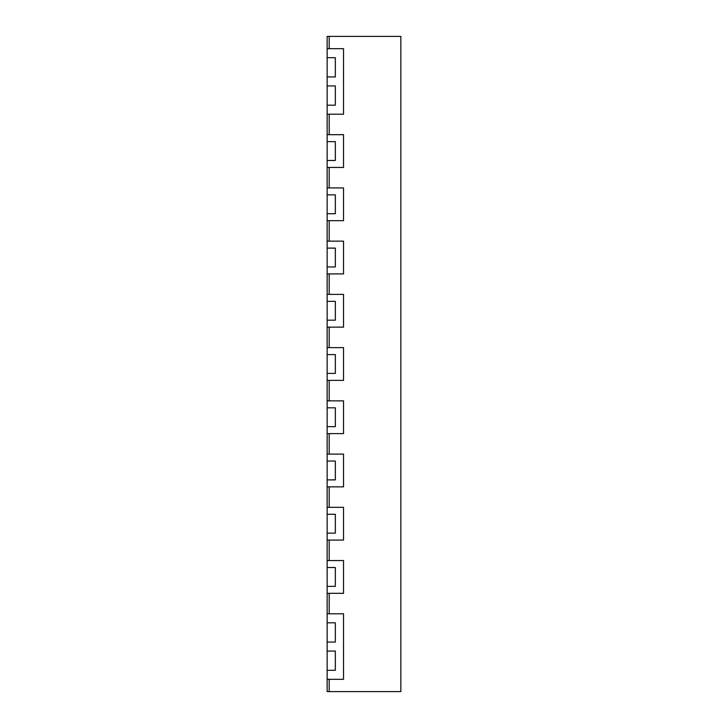 <?xml version="1.0" encoding="UTF-8"?>
<svg xmlns="http://www.w3.org/2000/svg" width="728" height="728" viewBox="0 0 728 728"><rect width="100%" height="100%" fill="white"/><g stroke="black" fill="none" stroke-linecap="round" stroke-linejoin="round"><path stroke-width="1.09" d="M327.145 679.315L327.145 613.795L343.525 613.795L329.192 613.795L329.192 593.32L343.525 593.32L327.145 593.32L327.145 586.359L335.335 586.359L335.335 567.521L327.145 567.521L327.145 560.56L343.525 560.56L343.525 593.32L343.525 560.56L329.192 560.56L329.192 540.085L343.525 540.085L343.525 507.325L343.525 540.085L327.145 540.085L327.145 533.124L335.335 533.124L335.335 514.287L327.145 514.287L327.145 507.325L343.525 507.325L329.192 507.325L329.192 486.85L343.525 486.85L343.525 454.09L343.525 486.85L327.145 486.85L327.145 479.889L335.335 479.889L335.335 461.051L327.145 461.051L327.145 454.09L343.525 454.09L329.192 454.09L329.192 433.615L343.525 433.615L343.525 400.855L343.525 433.615L327.145 433.615L327.145 426.654L335.335 426.654L335.335 407.817L327.145 407.817L327.145 400.855L343.525 400.855L329.192 400.855L329.192 380.38L343.525 380.38L343.525 347.62L343.525 380.38L327.145 380.38L327.145 373.419L335.335 373.419L335.335 354.582L327.145 354.582L327.145 347.62L343.525 347.62L329.192 347.62L329.192 327.145L343.525 327.145L343.525 294.385L343.525 327.145L327.145 327.145L327.145 320.184L335.335 320.184L335.335 301.346L327.145 301.346L327.145 294.385L343.525 294.385L329.192 294.385L329.192 273.91L343.525 273.91L343.525 241.15L343.525 273.91L327.145 273.91L327.145 266.949L335.335 266.949L335.335 248.111L327.145 248.111L327.145 241.15L343.525 241.15L329.192 241.15L329.192 220.675L343.525 220.675L343.525 187.915L343.525 220.675L327.145 220.675L327.145 213.714L335.335 213.714L335.335 194.877L327.145 194.877L327.145 187.915L343.525 187.915L329.192 187.915L329.192 167.44L343.525 167.44L343.525 134.68L343.525 167.44L327.145 167.44L327.145 160.478L335.335 160.478L335.335 141.642L327.145 141.642L327.145 134.68L343.525 134.68L329.192 134.68L329.192 114.205L343.525 114.205L343.525 48.685L343.525 114.205L327.145 114.205L327.145 105.196L335.335 105.196L335.335 85.95L327.145 85.95L327.145 76.941L335.335 76.941L335.335 57.694L327.145 57.694L327.145 48.685L343.525 48.685L329.192 48.685L329.192 36.4L400.855 36.4L400.855 691.6L327.145 691.6L327.145 679.315L343.525 679.315L343.525 613.795L343.525 679.315L329.192 679.315L329.192 691.6M327.145 586.359L327.145 567.521M327.145 533.124L327.145 514.287M327.145 479.889L327.145 461.051M327.145 426.654L327.145 407.817M327.145 373.419L327.145 354.582M327.145 320.184L327.145 301.346M327.145 266.949L327.145 248.111M327.145 213.714L327.145 194.877M327.145 160.478L327.145 141.642M327.145 48.685L327.145 36.4L329.192 36.4M327.145 670.306L335.335 670.306L335.335 651.06L327.145 651.06M327.145 642.05L335.335 642.05L335.335 622.804L327.145 622.804M327.145 105.196L327.145 85.95M327.145 76.941L327.145 57.694M327.145 114.205L327.145 134.68M327.145 167.44L327.145 187.915M327.145 220.675L327.145 241.15M327.145 273.91L327.145 294.385M327.145 327.145L327.145 347.62M327.145 380.38L327.145 400.855M327.145 433.615L327.145 454.09M327.145 486.85L327.145 507.325M327.145 540.085L327.145 560.56M327.145 593.32L327.145 613.795"/></g></svg>
